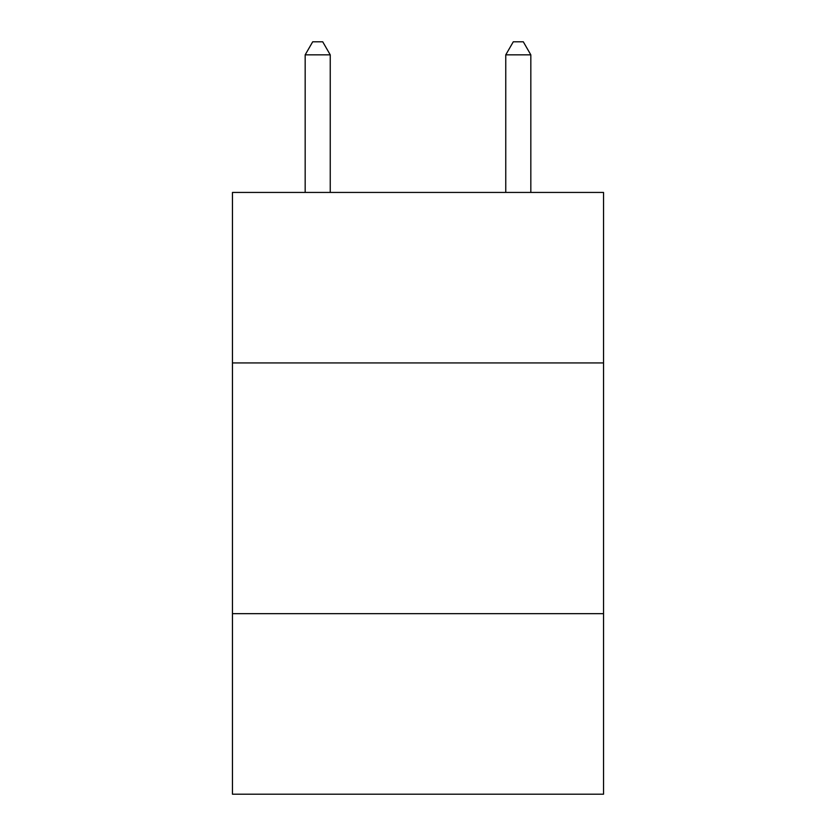 <?xml version="1.0" encoding="UTF-8"?>
<svg xmlns="http://www.w3.org/2000/svg" width="836" height="836" viewBox="0 0 836 836"><rect width="100%" height="100%" fill="white"/><g stroke="black" fill="none" stroke-linecap="round" stroke-linejoin="round"><path stroke-width="1.25" d="M603.54 362.939L603.54 192.437L232.46 192.437L232.46 362.939L603.54 362.939L603.54 794.2L232.46 794.2L232.46 362.939M603.54 613.676L232.46 613.676M330.241 192.437L330.241 54.842L305.171 54.842L305.171 192.437M305.171 54.842L312.695 41.8L322.717 41.8L330.241 54.842M530.829 192.437L530.829 54.842L505.759 54.842L505.759 192.437M505.759 54.842L513.283 41.8L523.305 41.8L530.829 54.842"/></g></svg>
